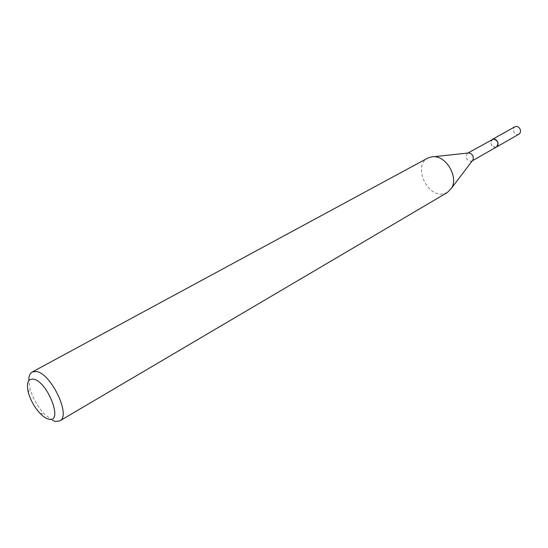 <?xml version="1.0" encoding="UTF-8"?>
<svg xmlns="http://www.w3.org/2000/svg" width="548" height="548" viewBox="0 0 548 548"><rect width="100%" height="100%" fill="white"/><g stroke="black" fill="none" stroke-linecap="round" stroke-linejoin="round"><path stroke-width="0.41" stroke-dasharray="2.74 2.06" d="M496.598 146.939L495.515 147.289L492.145 145.809L491.001 143.782C490.494 141.781 490.94 140.315 492.33 139.384M496.44 147.028L495.522 147.289L492.152 145.809L491.001 143.775L490.919 141.268L492.173 139.473M472.403 160.653L470.8 161.379C466.108 159.797 465.005 157.091 467.499 153.269L468.095 153.022M447.36 192.506L442.407 194.026C425.954 196.177 413.247 164.927 427.885 158.023M52.766 420.522L44.546 414.267C37.668 406.815 32.818 398.225 29.989 388.491L28.77 380.723M519.059 134.13C516.538 134.972 514.682 133.897 513.483 130.89L513.538 128.444L514.901 126.766M496.378 147.07C493.899 147.686 492.083 146.522 490.94 143.576L492.104 139.507M467.896 153.043L467.499 153.269M40.114 413.459L44.546 414.267M28.386 392.697L29.989 388.491M472.28 160.811L471.89 161.037"/><path stroke-width="0.82" d="M467.896 153.043L493.364 139.055C498.009 140.521 499.084 143.151 496.598 146.939L472.28 160.811M492.173 139.473L493.371 139.041C498.125 140.631 499.146 143.288 496.44 147.028M468.095 153.022L469.013 152.926C472.534 154.009 473.849 156.344 472.958 159.92L472.403 160.653M28.77 380.723C28.708 376.277 29.845 373.38 32.188 372.017L427.885 158.023L432.071 156.735L434.105 156.68C446.723 156.625 458.286 177.093 451.723 187.875L447.36 192.506L59.787 420.885L55.499 421.439L52.766 420.522M32.188 372.017L35.784 371.462C50.416 372.037 71.617 415.905 59.787 420.885M48.882 419.22C46.217 418.651 43.292 416.727 40.114 413.459C34.586 407.459 30.674 400.533 28.386 392.697C26.249 383.552 27.79 379.024 33.003 379.127C47.114 380.223 63.972 423.268 48.882 419.22M492.104 139.507L514.901 126.766C517.408 125.937 519.257 127.026 520.456 130.027L520.49 132.137L519.312 133.965L496.378 147.07M492.33 139.37C494.858 138.555 496.741 139.685 497.981 142.768L497.947 145.247L496.611 146.946M469.013 152.926L434.105 156.68M472.958 159.92L451.723 187.875"/></g></svg>
